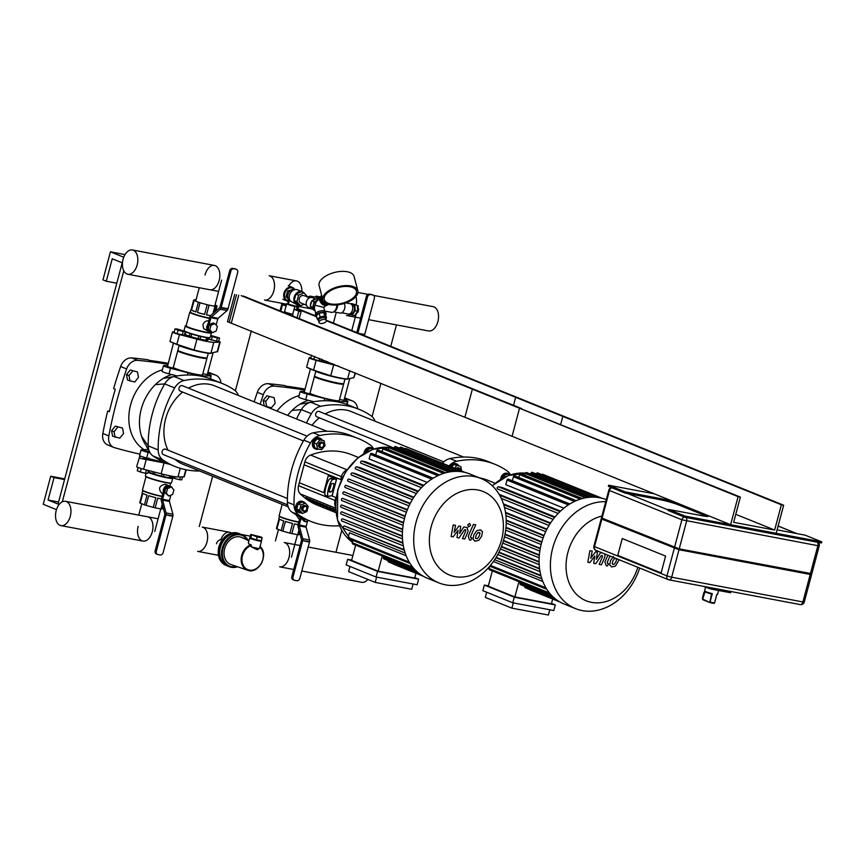 <?xml version="1.0" encoding="UTF-8"?>
<svg xmlns="http://www.w3.org/2000/svg" width="865" height="865" viewBox="0 0 865 865"><rect width="100%" height="100%" fill="white"/><g stroke="black" fill="none" stroke-linecap="round" stroke-linejoin="round"><path stroke-width="1.3" d="M199.274 526.525L212.639 476.269L199.274 526.525M235.377 390.818L251.347 330.83L235.377 390.818M123.771 270.821L62.302 501.819M56.485 509.647L43.25 504.295L50.711 476.237L54.041 477.588L48.062 500.024L58.031 504.057L122.225 262.809L112.255 258.776L106.287 281.222L102.967 279.871L110.428 251.823L125.036 254.58M110.428 251.823L123.749 257.208M106.287 281.222L116.797 283.201M48.062 500.024L58.571 502.003M54.041 477.588L64.551 479.567M50.711 476.237L64.724 478.886M335.955 552.292L341.772 530.44M372.069 416.584L380.935 383.249M390.764 346.314L396.462 324.905M131.74 357.937A11.667 9.201 112 0 0 120.646 366.533L126.625 368.955A11.667 9.201 -68 0 1 137.719 360.359L131.74 357.937A656.816 518.286 -68 0 1 147.947 359.764L149.613 360.435A656.816 518.286 -68 0 1 168.361 363.332M126.625 368.955A384.147 303.118 112 0 0 108.817 435.906L102.838 433.484A384.147 303.118 -68 0 1 107.66 411.026L109.325 411.697A384.147 303.118 -68 0 1 115.294 389.25L113.629 388.58A384.147 303.118 -68 0 1 120.646 366.533M139.968 454.136A656.816 518.286 112 0 1 114.494 447.659A11.667 9.201 -68 0 1 113.78 447.41A11.667 9.201 -68 0 1 108.817 435.906M215.785 375.183L209.806 372.761A11.667 9.201 112 0 0 209.092 372.523L215.071 374.934A11.667 9.201 -68 0 1 215.785 375.183A11.667 9.201 -68 0 1 220.943 382.979M215.071 374.934A656.816 518.286 112 0 0 207.73 372.891M168.102 364.295A656.816 518.286 112 0 0 137.719 360.359M102.838 433.484A11.667 9.201 112 0 0 107.811 444.988L113.78 447.41M207.924 372.188A656.816 518.286 -68 0 1 209.092 372.523M107.66 411.026L109.401 411.351M268.431 383.703A11.667 9.201 112 0 0 257.338 392.299L263.317 394.71A11.667 9.201 -68 0 1 274.41 386.125L268.431 383.703A656.816 518.286 -68 0 1 284.639 385.531L286.293 386.201A656.816 518.286 -68 0 1 305.042 389.099M263.317 394.71A384.147 303.118 112 0 0 260.138 404.258M352.466 400.949L346.487 398.527A11.667 9.201 112 0 0 345.784 398.289L351.763 400.7A11.667 9.201 -68 0 1 352.466 400.949A11.667 9.201 -68 0 1 357.634 408.745M351.763 400.7A656.816 518.286 112 0 0 344.421 398.657M304.794 390.061A656.816 518.286 112 0 0 274.41 386.125M254.159 401.836A384.147 303.118 -68 0 1 257.338 392.299M344.616 397.954A656.816 518.286 -68 0 1 345.784 398.289M162.393 369.863A43.747 34.514 112 0 0 130.15 406.712A43.747 34.514 112 0 0 144.131 449.681M145.158 444.167A43.747 34.514 -68 0 1 141.59 436.414L148.207 445.897A99.151 78.239 -68 0 1 164.696 383.898L174.665 387.92A14.586 11.505 -68 0 1 184.05 380.546A99.151 78.239 112 0 1 222.413 383.573A99.151 78.239 112 0 1 234.404 390.039A14.586 11.505 -68 0 1 238.372 395.446M174.665 387.92A99.151 78.239 112 0 0 158.165 449.919L148.207 445.897A14.586 11.505 112 0 0 149.883 452.503A14.586 11.505 112 0 0 152.954 455.931L162.923 459.964A14.586 11.505 -68 0 1 158.165 449.919M162.923 459.964A99.151 78.239 112 0 0 174.914 466.43A99.151 78.239 112 0 0 199.588 470.993M141.59 436.414A43.747 34.514 -68 0 1 155.365 384.622A43.747 34.514 -68 0 1 163.204 378.47L174.092 376.524A99.151 78.239 -68 0 1 200.312 376.026A99.151 78.239 -68 0 1 212.444 379.54L222.413 383.573M163.204 378.47A43.747 34.514 -68 0 1 171.681 374.556M174.914 466.43L164.956 462.397A99.151 78.239 -68 0 1 152.954 455.931M184.05 380.546L174.092 376.524A14.586 11.505 112 0 0 164.696 383.898L155.365 384.622M299.085 395.629A43.747 34.514 112 0 0 276.984 411.07M296.533 418.974A99.151 78.239 -68 0 1 301.388 409.653L311.357 413.686A14.586 11.505 -68 0 1 320.742 406.312A99.151 78.239 112 0 1 359.094 409.34A99.151 78.239 112 0 1 371.085 415.805A14.586 11.505 -68 0 1 375.053 421.212M311.357 413.686A99.151 78.239 112 0 0 306.502 423.007M287.613 415.362A43.747 34.514 -68 0 1 292.056 410.388A43.747 34.514 -68 0 1 299.896 404.225L310.773 402.279A99.151 78.239 -68 0 1 336.993 401.793A99.151 78.239 -68 0 1 349.136 405.307L359.094 409.34M299.896 404.225A43.747 34.514 -68 0 1 308.373 400.322M320.742 406.312L310.773 402.279A14.586 11.505 112 0 0 301.388 409.653L292.056 410.388M363.949 453.519A5.828 4.606 -68 0 1 370.912 447.67L371.745 448.005A5.828 4.606 -68 0 1 373.302 449.184L370.944 448.232L366.609 450.135L368.717 450.989M366.014 452.341L366.609 450.135M364.911 452.957A5.828 4.606 -68 0 1 371.745 448.005M300.869 512.804A5.828 4.606 -68 0 1 298.933 512.577L298.101 512.242A5.828 4.606 -68 0 1 295.862 505.538A5.828 4.606 -68 0 1 301.788 501.224A5.828 4.606 -68 0 1 302.48 501.43L303.312 501.765A5.828 4.606 -68 0 1 304.869 502.943M305.507 506.457A2.336 1.838 -68 0 1 306.188 510.123A2.336 1.838 -68 0 1 303.031 509.528A2.336 1.838 -68 0 1 305.507 506.457M305.323 505.766A2.919 2.303 112 0 0 302.361 507.917A2.919 2.303 112 0 0 303.485 511.269A2.919 2.303 112 0 0 306.707 509.431A2.919 2.303 112 0 0 305.669 505.863A2.919 2.303 112 0 0 305.323 505.766A2.919 2.303 -68 0 0 305.01 505.593L305.669 505.863M303.161 511.107A2.919 2.303 -68 0 1 302.815 510.999A2.919 2.303 -68 0 1 301.701 507.647A2.919 2.303 -68 0 1 304.664 505.495A2.919 2.303 -68 0 1 305.01 505.593M299.582 510.199L300.955 505.019L305.291 503.116L308.243 506.393L306.87 511.572L302.534 513.486L299.582 510.199L296.792 509.074L298.166 503.895L300.955 505.019M298.166 503.895L302.501 501.981L305.291 503.116M296.792 509.074L299.744 512.35L302.534 513.486M298.933 512.577A5.828 4.606 -68 0 1 296.695 505.874A5.828 4.606 -68 0 1 302.62 501.559A5.828 4.606 -68 0 1 303.312 501.765M287.396 498.467L165.539 449.173A2.919 2.303 112 0 0 165.193 449.076A2.919 2.303 112 0 0 162.231 451.238A2.919 2.303 112 0 0 163.344 454.59L287.634 504.857M323.618 445.572A2.336 1.838 -68 0 1 320.374 447A2.336 1.838 -68 0 1 321.402 443.107A2.336 1.838 -68 0 1 323.618 445.572M323.748 445.518A2.919 2.303 112 0 0 322.558 442.383A2.919 2.303 112 0 0 319.336 444.232A2.919 2.303 112 0 0 320.374 447.8A2.919 2.303 112 0 0 323.748 445.518M320.05 447.627A2.919 2.303 -68 0 1 319.704 447.529A2.919 2.303 -68 0 1 318.666 443.961A2.919 2.303 -68 0 1 321.899 442.123A2.919 2.303 -68 0 1 322.213 442.285M319.888 439.939L324.105 440.728L325.013 445.616L321.715 449.703L317.498 448.913L316.59 444.026L319.888 439.939L317.098 438.804L324.105 440.728M316.59 444.026L313.8 442.902L314.709 447.789L317.498 448.913M313.8 442.902L317.098 438.804M318.634 449.13A5.828 4.606 -68 0 1 315.822 449.097L314.99 448.762A5.828 4.606 -68 0 1 312.914 441.637A5.828 4.606 -68 0 1 319.369 437.95L320.201 438.285A5.828 4.606 -68 0 1 322.061 439.907M315.822 449.097A5.828 4.606 -68 0 1 313.746 441.972A5.828 4.606 -68 0 1 320.201 438.285M307.086 436.133L182.429 385.704A2.919 2.303 112 0 0 179.196 387.542A2.919 2.303 112 0 0 180.244 391.11L303.442 440.945M288.164 506.814L182.807 464.202A42.288 33.367 -68 0 1 174.935 459.272M168.059 450.2A42.288 33.367 -68 0 1 182.645 392.083M188.494 388.158A42.288 33.367 -68 0 1 214.52 385.801L326.948 431.278M500.64 479.286A5.828 4.606 -68 0 1 507.604 473.425L508.436 473.771A5.828 4.606 -68 0 1 509.993 474.95L507.625 473.988L503.289 475.891L505.409 476.756M502.706 478.107L503.289 475.891M501.592 478.723A5.828 4.606 -68 0 1 508.436 473.771M457.444 469.317A2.336 1.838 -68 0 1 460.407 470.506M460.548 470.571A2.919 2.303 112 0 0 459.25 468.149A2.919 2.303 112 0 0 456.634 468.981M455.974 468.722A2.919 2.303 -68 0 1 458.58 467.879A2.919 2.303 -68 0 1 458.904 468.052M451.811 467.035L453.79 464.57L460.786 466.495L461.629 471.003M453.79 464.57L460.786 466.495M454.601 468.16L456.579 465.705M450.124 466.354A5.828 4.606 -68 0 1 456.06 463.716L456.882 464.051A5.828 4.606 -68 0 1 458.742 465.673M450.957 466.689A5.828 4.606 -68 0 1 456.882 464.051M443.777 461.899L319.109 411.47A2.919 2.303 112 0 0 315.887 413.308A2.919 2.303 112 0 0 316.925 416.876L394.137 448.102M311.995 425.234A42.288 33.367 -68 0 1 319.336 417.849M325.186 413.924A42.288 33.367 -68 0 1 351.212 411.567L463.629 457.044M342.616 477.112L341.416 476.626A8.747 6.898 112 0 1 346.887 469.933A8.747 6.898 112 0 0 341.416 476.626L340.626 479.578L304.091 464.797L340.626 479.578L341.416 476.626L304.88 461.845L299.322 482.746L324.872 493.082L299.322 482.746L298.533 485.687A8.747 6.898 112 0 0 300.263 493.883A81.656 64.432 112 0 0 317.325 505.16L336.009 512.718M335.804 500.77L335.069 500.467L335.858 497.526L331.565 495.796L335.858 497.526L335.069 500.467A8.747 6.898 112 0 0 335.598 507.031A8.747 6.898 112 0 1 335.069 500.467L298.533 485.687M298.771 514.913A99.151 78.239 112 0 0 310.762 521.379L304.123 518.697A99.151 78.239 -68 0 1 292.132 512.231L298.771 514.913A14.586 11.505 -68 0 1 294.014 504.879L287.375 502.187A14.586 11.505 112 0 0 292.132 512.231M287.375 502.187A99.151 78.239 -68 0 1 303.875 440.188L310.513 442.88A14.586 11.505 -68 0 1 319.899 435.506L313.26 432.814A14.586 11.505 112 0 0 303.875 440.188M313.26 432.814A99.151 78.239 -68 0 1 351.612 435.841L358.261 438.523A99.151 78.239 112 0 0 319.899 435.506M358.261 438.523A99.151 78.239 112 0 1 370.252 444.988A14.586 11.505 -68 0 1 373.669 449.065M310.513 442.88A99.151 78.239 112 0 0 294.014 504.879M310.762 521.379A99.151 78.239 112 0 0 339.458 525.769M331.198 491.807L329.511 492.066A4.379 0.941 -73.9 0 1 329.414 492.055A4.379 0.941 -73.9 0 1 329.673 487.806A4.379 0.941 -73.9 0 1 331.749 483.654L333.447 483.394A4.379 0.941 -73.9 0 1 333.533 483.394A4.379 0.941 -73.9 0 1 333.285 487.655A4.379 0.941 -73.9 0 1 331.198 491.807L329.122 491.201M329.165 490.314A4.379 0.941 106.1 0 0 331.057 484.346M328.235 475.674L335.609 478.161A5.828 0.562 -165.1 0 1 336.69 478.81A5.828 0.562 -165.1 0 1 336.528 478.886L332.052 495.721L328.386 496.272A8.747 1.881 -73.9 0 1 328.203 496.261A8.747 1.881 -73.9 0 1 328.711 487.752A8.747 1.881 -73.9 0 1 332.863 479.437L330.127 478.648L333.868 478.053L328.235 475.674L323.759 492.509L324.883 492.964M332.052 495.721A5.828 0.562 14.9 0 0 332.214 495.634L336.69 478.81M330.127 478.648A8.747 1.881 106.1 0 0 325.975 486.963A8.747 1.881 106.1 0 0 325.467 495.472L328.203 496.261M336.528 478.886L332.863 479.437M510.35 474.831A14.586 11.505 -68 0 0 506.933 470.755A99.151 78.239 112 0 0 494.942 464.289A99.151 78.239 112 0 0 456.59 461.272L449.941 458.58A14.586 11.505 112 0 0 442.469 463.251M449.941 458.58A99.151 78.239 -68 0 1 488.303 461.607L494.942 464.289M449.108 465.943A14.586 11.505 -68 0 1 456.59 461.272M358.37 457.444L351.698 454.752A81.656 64.432 112 0 0 310.589 455.066A8.747 6.898 112 0 0 304.88 461.845M305.767 497.645L307.432 498.316A81.656 64.432 112 0 0 311.4 501.376L309.735 500.705A81.656 64.432 -68 0 1 305.767 497.645M309.086 498.986L310.751 499.667A81.656 64.432 112 0 0 314.719 502.716L313.065 502.046A81.656 64.432 -68 0 1 309.086 498.986M312.406 500.338L314.071 501.008A81.656 64.432 112 0 0 318.039 504.057L316.385 503.387A81.656 64.432 -68 0 1 312.406 500.338M315.736 501.678L317.39 502.349A81.656 64.432 112 0 0 321.369 505.409L319.704 504.738A81.656 64.432 -68 0 1 315.736 501.678M319.055 503.019L320.71 503.69A81.656 64.432 112 0 0 324.689 506.749L323.023 506.079A81.656 64.432 -68 0 1 319.055 503.019M322.375 504.36L324.04 505.041A81.656 64.432 112 0 0 328.008 508.09L326.343 507.42A81.656 64.432 -68 0 1 322.375 504.36M325.694 505.711L327.359 506.382A81.656 64.432 112 0 0 331.327 509.431L329.673 508.761A81.656 64.432 -68 0 1 325.694 505.711M329.014 507.052L330.679 507.723A81.656 64.432 112 0 0 334.647 510.782L332.993 510.112A81.656 64.432 -68 0 1 329.014 507.052M335.836 511.118A81.656 64.432 -68 0 1 332.344 508.393L333.998 509.063A81.656 64.432 112 0 0 335.782 510.512M495.061 483.211L488.379 480.507A81.656 64.432 112 0 0 479.221 477.772M346.162 564.91L347.654 559.309L377.583 571.408L376.08 577.02L346.162 564.91M376.61 577.117L375.215 582.394L348.606 571.624L349.979 566.456M376.08 577.02L417.135 584.762L418.628 579.15L414.811 577.604M355.645 545.155L351.59 560.401L378.2 571.17L414.692 578.047L415.968 573.268M375.215 582.394L411.708 589.27L413.113 583.994M382.254 555.914L378.2 571.17M393.121 563.818A1.168 0.919 112 0 0 393.521 564.196L423.255 576.22M388.136 560.596L388.104 560.725A1.168 0.919 112 0 0 388.569 561.98L422.131 575.549M383.682 556.498L383.39 557.622A1.168 0.919 112 0 0 383.855 558.876L418.303 572.803M377.583 571.408L418.628 579.15M351.677 560.066L347.654 559.309M409.242 562.099L348.217 537.414L349.438 532.797L406.139 555.73M343.74 528.212L405.166 553.059L343.881 528.255A1.168 0.919 -68 0 1 344.475 526.007L404.171 549.686M403.328 545.869L342.075 521.098A1.168 0.919 -68 0 1 342.67 518.849L402.841 542.733M341.134 514.08L402.485 538.895L341.275 514.124A1.168 0.919 -68 0 1 341.87 511.875L402.376 535.9M341.156 507.258L402.441 532.051L341.297 507.301A1.168 0.919 -68 0 1 341.891 505.052L402.647 529.175M341.891 500.575L403.112 525.336L342.032 500.619A1.168 0.919 -68 0 1 342.627 498.37L403.587 522.557M405.036 516.491L344.032 491.817L405.166 516.048M407.21 510.101L346.087 485.373L407.393 509.647M410.032 503.83L348.811 479.069L410.269 503.365M413.557 497.699L352.25 472.896L355.104 473.436L413.881 497.202M417.892 491.709L356.499 466.873L359.721 467.478L418.325 491.19M423.223 485.903L361.765 461.045L365.506 461.748L423.818 485.341M427.169 482.421L369.096 458.937L370.317 454.32A1.168 0.919 -68 0 1 371.669 453.411L433.084 478.248M433.203 478.183L375.702 454.925L376.751 450.968A1.168 0.919 -68 0 1 378.102 450.06L439.539 474.907M399.652 448.211L399.684 448.102A1.168 0.919 112 0 1 401.025 447.183L461.78 471.76M382.103 451.681L382.86 448.849A1.168 0.919 -68 0 1 384.211 447.94L445.637 472.787M388.212 449.562L388.699 447.735A1.168 0.919 -68 0 1 390.039 446.827L451.411 471.652M394.051 448.448L394.299 447.508A1.168 0.919 -68 0 1 395.64 446.6L456.85 471.349M465.219 472.463L406.193 448.578A1.168 0.919 112 0 0 405.198 448.87M352.963 540.387L352.336 542.744A1.168 0.919 112 0 0 352.801 543.999L414.13 568.802M348.217 537.414A1.168 0.919 112 0 0 348.682 538.668L410.107 563.504M438.858 582.88L427.526 578.296A56.29 44.418 -68 0 1 404.669 517.832A56.29 44.418 -68 0 1 469.738 473.944L481.07 478.518A56.29 44.418 -68 0 1 501.138 547.35A56.29 44.418 -68 0 1 438.858 582.88A56.29 44.418 -68 0 1 416 522.417A56.29 44.418 -68 0 1 481.07 478.518M344.032 491.817A1.168 0.919 112 0 0 343.427 494.056L404.431 518.73L343.297 494.012M361.765 461.045A1.168 0.919 112 0 0 361.159 463.283L421.45 487.676M356.499 466.873A1.168 0.919 112 0 0 355.904 469.122L416.422 493.591M352.25 472.896A1.168 0.919 112 0 0 351.644 475.134L412.324 499.678L351.514 475.101M348.811 479.069A1.168 0.919 112 0 0 348.206 481.308L409.015 505.906M346.087 485.373A1.168 0.919 112 0 0 345.481 487.622L406.399 512.264M431.203 526.666A45.023 35.53 -68 0 1 493.937 499.094A45.023 35.53 -68 0 1 473.977 574.122A45.023 35.53 -68 0 1 431.203 526.666M482.843 590.676L484.335 585.064L514.264 597.174L512.772 602.786L482.843 590.676M513.302 602.883L511.896 608.149L485.297 597.391L486.671 592.222M512.772 602.786L553.827 610.517L555.319 604.916L551.502 603.37M492.336 570.911L488.282 586.167L514.88 596.937L551.383 603.813L552.649 599.034M511.896 608.149L548.388 615.026L549.794 609.76M518.946 581.68L514.88 596.937M529.812 589.573A1.168 0.919 112 0 0 530.213 589.962L559.936 601.986M524.817 586.362L524.785 586.481A1.168 0.919 112 0 0 525.26 587.735L558.812 601.316M520.373 582.253L520.07 583.378A1.168 0.919 112 0 0 520.546 584.632L554.995 598.569M514.264 597.174L555.319 604.916M488.368 585.832L484.335 585.064M493.428 561.515L542.831 581.496M496.142 557.363L540.863 575.452M499.008 552.108L539.533 568.5M501.495 546.464L539.057 561.655M503.527 540.452L539.327 554.941M505.052 534.073L540.268 548.324M505.993 527.304L541.858 541.814M506.209 520.103L544.074 535.413M505.506 512.361L546.961 529.131M503.484 503.927L550.562 522.968M499.137 494.348L555.006 516.946M559.915 511.669L498.445 486.8L502.197 487.514L560.509 511.096M563.861 508.188L505.776 484.692L507.009 480.086A1.168 0.919 -68 0 1 508.361 479.167L569.776 504.014M569.884 503.949L512.383 480.691L513.442 476.734A1.168 0.919 -68 0 1 514.794 475.826L576.231 500.673M536.332 473.977L536.365 473.858A1.168 0.919 112 0 1 537.716 472.95L598.472 497.526M518.795 477.437L519.541 474.615A1.168 0.919 -68 0 1 520.892 473.706L582.318 498.554M524.893 475.318L525.379 473.501A1.168 0.919 -68 0 1 526.731 472.593L588.103 497.407M530.732 474.204L530.98 473.263A1.168 0.919 -68 0 1 532.332 472.355L593.541 497.115M601.91 498.218L542.885 474.344A1.168 0.919 112 0 0 541.879 474.636M489.558 566.488L489.017 568.51A1.168 0.919 112 0 0 489.493 569.765L550.81 594.569M639.657 568.046A56.29 44.418 -68 0 1 575.549 608.646L564.218 604.062A56.29 44.418 -68 0 1 541.36 543.598A56.29 44.418 -68 0 1 606.279 499.646M498.445 486.8A1.168 0.919 112 0 0 497.851 489.049L558.141 513.442L497.71 489.006M637.786 567.289A45.023 35.53 -68 0 1 590.892 602.235A45.023 35.53 -68 0 1 567.883 552.432A45.023 35.53 -68 0 1 601.91 516.081M575.549 608.646A56.29 44.418 -68 0 1 552.681 548.172A56.29 44.418 -68 0 1 605.727 501.722M220.802 539.728A12.37 7.504 100.7 0 1 229.56 532.235L202.226 527.088A12.37 7.504 100.7 0 1 203.091 527.336A12.37 7.504 100.7 0 1 207.157 541.36A12.37 7.504 100.7 0 1 197.642 551.383L218.413 555.298M66.41 501.581A12.37 7.504 100.7 0 1 70.465 515.594A12.37 7.504 100.7 0 1 60.95 525.617A12.37 7.504 100.7 0 1 55.868 512.08A12.37 7.504 100.7 0 1 65.535 501.322A12.37 7.504 100.7 0 1 66.41 501.581M285.104 542.798A12.37 7.504 100.7 0 1 289.17 556.811A12.37 7.504 100.7 0 1 279.654 566.845L293.732 569.494M148.423 517.032A12.37 7.504 100.7 0 1 152.478 531.056A12.37 7.504 100.7 0 1 142.963 541.079A12.37 7.504 100.7 0 1 138.13 526.407M367.83 579.399A12.37 7.504 100.7 0 1 361.667 582.307L301.788 571.019M229.56 532.235A12.37 7.504 100.7 0 1 230.436 532.494A12.37 7.504 100.7 0 1 231.452 533.056M150.132 452.936L148.12 452.406A6.996 0.67 -165.1 0 1 141.114 449.854L139.622 455.455A6.996 0.67 14.9 0 0 146.628 458.018L164.134 462.57A19.246 1.849 14.9 0 0 167.388 463.381M149.829 452.417L144.779 450.827L149.483 451.8M141.114 449.854A6.996 0.67 -165.1 0 1 141.514 449.735L147.461 449.605M168.88 463.986A18.662 1.795 -165.1 0 1 154.835 460.148M143.352 457.315L143.558 457.996C147.677 458.904 149.429 458.915 148.812 458.028M169.572 464.267A19.246 1.849 -165.1 0 1 164.036 462.916L146.228 459.499C140.66 458.764 138.465 457.866 139.622 456.828L141.092 456.298M186.18 469.782L184.332 476.723A6.996 0.67 -165.1 0 1 183.931 476.831L177.985 476.961A19.246 1.849 -165.1 0 1 161.149 473.793L143.633 469.241A6.996 0.67 -165.1 0 1 136.638 466.678L139.622 456.828M173.908 489.839L172.697 494.369L168.902 496.045L166.318 493.169L167.529 488.639L171.324 486.973L173.908 489.839M166.318 493.169L164.664 492.499L168.902 496.045M164.664 492.499L165.864 487.968L167.529 488.639M165.864 487.968L169.659 486.303L171.324 486.973M167.15 485.633A4.963 3.914 -68 0 1 169.151 485.762A4.963 3.914 -68 0 1 169.81 486.141L170.578 483.221M163.28 491.969A4.963 3.914 -68 0 1 164.599 487.319M148.856 470.592L148.499 471.933A12.251 1.179 -165.1 0 1 148.077 471.652M170.805 476.01L170.319 477.837A12.251 1.179 -165.1 0 1 169.302 477.74L169.81 475.815M154.965 472.182L154.424 474.193A12.251 1.179 -165.1 0 1 152.748 473.652L153.256 471.739M164.026 474.517L163.463 476.647A12.251 1.179 -165.1 0 1 161.56 476.193L162.133 474.042M170.319 477.837L171.432 477.404L171.757 476.193M161.431 498.9A12.251 1.179 -165.1 0 1 160.998 498.813A12.251 1.179 -165.1 0 1 157.744 498.132L155.159 507.842L160.998 508.934A12.251 1.179 14.9 0 0 162.014 509.031L163.28 508.069M162.242 504.263L160.998 508.934M162.771 506.209L162.014 509.031M142.768 490.628L142.184 492.845A12.251 1.179 -165.1 0 0 142.325 493.104L139.741 502.803A12.251 1.179 14.9 0 0 140.195 503.127L144.455 504.846A12.251 1.179 14.9 0 0 146.12 505.387L153.256 507.387A12.251 1.179 14.9 0 0 155.159 507.842M140.195 503.127L142.779 493.418A12.251 1.179 -165.1 0 0 147.028 495.137L144.455 504.846M146.12 505.387L148.704 495.688A12.251 1.179 -165.1 0 0 155.841 497.678L153.256 507.387M169.302 477.74L163.463 476.647M161.56 476.193L154.424 474.193M152.748 473.652L148.499 471.933M162.771 493.883L162.025 493.58C157.96 488.887 159.009 485.773 165.172 484.227L169.151 485.762M171.519 477.091A13.245 1.276 -165.1 0 1 172.503 477.772A13.245 1.276 -165.1 0 1 167.28 477.556A13.245 1.276 -165.1 0 1 148.001 471.944M172.503 477.772L172.708 478.129A13.537 1.298 -165.1 0 1 172.74 478.269A13.537 1.298 -165.1 0 1 167.367 477.902A13.537 1.298 -165.1 0 1 147.915 472.279M172.74 478.269L171.529 482.811A13.537 1.298 -165.1 0 1 171.432 482.919A13.537 1.298 -165.1 0 1 166.156 482.454A13.537 1.298 -165.1 0 1 152.943 479.102A13.537 1.298 -165.1 0 1 145.406 475.988A13.537 1.298 -165.1 0 1 145.374 475.847L146.044 473.328M171.432 482.919L171.086 483.124A13.245 1.276 -165.1 0 1 165.918 482.659A13.245 1.276 -165.1 0 1 152.986 479.383A13.245 1.276 -165.1 0 1 145.612 476.345L145.406 475.988M162.133 496.261A12.716 1.222 -165.1 0 1 161.982 496.229A12.716 1.222 -165.1 0 1 149.559 493.082A12.716 1.222 -165.1 0 1 142.476 490.163A12.716 1.222 -165.1 0 1 142.444 490.033L146.001 476.691M162.069 496.51A12.424 1.189 -165.1 0 1 161.733 496.445A12.424 1.189 -165.1 0 1 149.602 493.374A12.424 1.189 -165.1 0 1 142.682 490.509L142.476 490.163M164.318 488.033L165.485 488.509L162.62 499.267A1.168 0.703 -79.3 0 0 162.609 500.154L166.08 512.945A2.336 1.416 100.7 0 1 166.058 514.707L172.795 516.351L164.793 514.589A1.168 0.703 -79.3 0 0 164.815 513.702L161.333 500.921A2.336 1.416 100.7 0 1 161.366 499.159L164.318 488.033A2.919 2.303 -68 0 1 167.345 485.665L169.626 486.087A2.919 2.303 -68 0 1 169.972 486.195A2.919 2.303 -68 0 1 170.286 486.357M156.316 551.297L155.159 550.821L164.793 514.589L165.961 515.053L156.316 551.297A2.919 2.303 -68 0 0 157.506 554.422A2.919 2.303 -68 0 0 157.852 554.53L160.133 554.962A2.919 2.303 -68 0 0 163.15 552.584L172.892 515.994A2.336 1.416 -79.3 0 0 172.913 514.232L169.443 501.44A1.168 0.703 100.7 0 1 169.454 500.565L170.892 495.169M169.886 486.389L170.783 486.562A2.919 2.303 -68 0 1 171.129 486.66A2.919 2.303 -68 0 1 172.33 488.087M165.485 488.509A2.919 2.303 -68 0 1 168.513 486.13L169.583 486.335M155.159 550.821A2.919 2.303 112 0 0 156.338 553.957A2.919 2.303 112 0 0 156.684 554.054M138.119 467.532L137.265 470.765L140.335 472.009L141.244 468.571M140.335 472.009L145.515 473.317L146.401 469.954M145.515 473.317L147.623 473.382L148.391 470.474M149.742 452.265L145.579 451.26M182.58 476.864L181.791 479.815L179.682 479.751L180.439 476.907M179.682 479.751L174.503 478.442L174.968 476.712M174.503 478.442L172.276 477.545M308.578 520.492L305.594 521.8L303.183 518.297M303.01 518.935L301.344 518.265L303.939 521.13L305.594 521.8M301.344 518.265L301.528 517.573M299.96 517.724A4.963 3.914 -68 0 1 299.906 516.805M298.122 524.666A12.251 1.179 -165.1 0 1 297.679 524.579A12.251 1.179 -165.1 0 1 294.435 523.898L291.851 533.597L297.69 534.7A12.251 1.179 14.9 0 0 298.706 534.797L299.971 533.824M298.933 530.018L297.69 534.7M299.463 531.964L298.706 534.797M279.46 516.394L278.865 518.611A12.251 1.179 -165.1 0 0 279.006 518.859L276.422 528.569A12.251 1.179 14.9 0 0 276.887 528.883L281.136 530.613A12.251 1.179 14.9 0 0 282.812 531.153L289.948 533.143A12.251 1.179 14.9 0 0 291.851 533.597M276.887 528.883L279.471 519.184A12.251 1.179 -165.1 0 0 283.72 520.903L281.136 530.613M282.812 531.153L285.396 521.444A12.251 1.179 -165.1 0 0 292.532 523.444L289.948 533.143M299.452 519.649L295.992 514.697M298.825 522.028A12.716 1.222 -165.1 0 1 298.663 521.995A12.716 1.222 -165.1 0 1 286.25 518.849A12.716 1.222 -165.1 0 1 279.168 515.929A12.716 1.222 -165.1 0 1 279.136 515.8L282.174 504.392M298.76 522.265A12.424 1.189 -165.1 0 1 298.425 522.211A12.424 1.189 -165.1 0 1 286.293 519.13A12.424 1.189 -165.1 0 1 279.373 516.275L279.168 515.929M301.323 517.475L299.312 525.033A1.168 0.703 -79.3 0 0 299.29 525.92L302.772 538.7A2.336 1.416 100.7 0 1 302.739 540.474L309.486 542.106L301.485 540.355A1.168 0.703 -79.3 0 0 301.496 539.468L298.025 526.688A2.336 1.416 100.7 0 1 298.047 524.914L300.177 516.935M293.008 577.052L291.84 576.587L301.485 540.355L302.653 540.82L293.008 577.052A2.919 2.303 -68 0 0 294.186 580.188A2.919 2.303 -68 0 0 294.543 580.296L296.814 580.718A2.919 2.303 -68 0 0 299.841 578.35L309.573 541.76A2.336 1.416 -79.3 0 0 309.605 539.987L306.124 527.207A1.168 0.703 100.7 0 1 306.145 526.32L307.572 520.935M291.84 576.587A2.919 2.303 112 0 0 293.03 579.723A2.919 2.303 112 0 0 293.376 579.82M173.26 367.593A15.743 1.514 14.9 0 0 175.054 368.393A15.743 1.514 14.9 0 0 191.889 373.399A15.743 1.514 14.9 0 0 202.572 374.761L206.973 358.207A15.743 1.514 14.9 0 0 206.94 358.056L206.843 357.872M177.66 351.039A15.743 1.514 14.9 0 0 179.455 351.839A15.743 1.514 14.9 0 0 196.29 356.845A15.743 1.514 14.9 0 0 206.973 358.207M177.758 350.693A15.462 1.481 14.9 0 0 179.758 351.601A15.462 1.481 14.9 0 0 195.587 356.358A15.462 1.481 14.9 0 0 206.659 357.98L207.016 357.775A15.743 1.514 14.9 0 0 207.124 357.645L208.292 353.255M177.812 350.476A15.743 1.514 14.9 0 0 179.606 351.276A15.743 1.514 14.9 0 0 195.728 356.121A15.743 1.514 14.9 0 0 207.016 357.775M178.947 345.351L190.668 349.092A18.662 1.795 14.9 0 0 195.22 350.303A18.662 1.795 14.9 0 0 198.831 351.179M211.298 353.169A18.662 1.795 -165.1 0 1 198.42 351.395A18.662 1.795 -165.1 0 1 179.098 345.665M178.828 345.232L173.433 343.124L167.421 366.868M179.466 334.593L176.871 344.324L169.951 341.47L172.459 332.03A6.996 0.67 14.9 0 0 179.466 334.593L196.971 339.134A19.246 1.849 14.9 0 0 213.817 342.313L219.764 342.183A6.996 0.67 14.9 0 0 220.164 342.075A6.996 0.67 14.9 0 0 218.672 341.221M176.871 344.324L194.084 350.011A19.246 1.849 14.9 0 0 200.842 351.633A19.246 1.849 14.9 0 0 210.919 353.18L217.645 351.514L220.164 342.075M174.211 331.89L172.859 331.911A6.996 0.67 14.9 0 0 172.459 332.03M209.795 329.792L210.995 325.262L214.79 323.596L217.375 326.462L216.174 330.992L212.379 332.668L209.795 329.792L208.13 329.122L209.341 324.591L210.995 325.262M209.341 324.591L213.136 322.926L214.79 323.596M208.13 329.122L210.714 331.987L212.379 332.668M210.011 331.814A4.963 3.914 -68 0 1 208.898 331.587A4.963 3.914 -68 0 1 208.27 331.23M206.778 328.776A4.963 3.914 -68 0 1 206.886 326.256A4.963 3.914 -68 0 1 207.946 324.094M200.756 336.474L200.042 339.188A12.251 1.179 -165.1 0 1 198.128 338.734L198.853 336.02M207.589 337.772L206.897 340.388L208.011 339.945L208.573 337.847M206.897 340.388A12.251 1.179 -165.1 0 1 205.87 340.291L206.584 337.631M191.716 334.031L191.003 336.734A12.251 1.179 -165.1 0 1 189.327 336.193L190.041 333.501M185.759 331.89L185.078 334.474A12.251 1.179 -165.1 0 1 184.656 334.193M200.042 339.188L205.87 340.291M191.003 336.734L198.128 338.734M185.078 334.474L189.327 336.193M213.017 313.444L214.92 306.286L209.081 305.183A12.251 1.179 -165.1 0 1 207.178 304.729L200.042 302.739A12.251 1.179 -165.1 0 1 198.377 302.188L194.117 300.469A12.251 1.179 -165.1 0 1 193.663 300.155L194.776 299.712A12.251 1.179 -165.1 0 1 195.793 299.809L196.041 299.863M210.498 315.649L206.497 314.892L209.081 305.183M197.458 312.449A12.251 1.179 14.9 0 0 204.594 314.438L197.458 312.449L200.042 302.739M204.594 314.438L207.178 304.729M191.533 310.178A12.251 1.179 14.9 0 0 195.793 311.897L191.533 310.178L194.117 300.469M195.793 311.897L198.377 302.188M191.187 309.454A12.251 1.179 14.9 0 0 190.938 309.605A12.251 1.179 14.9 0 0 191.079 309.865L193.663 300.155M215.017 304.988L216.596 305.626A12.251 1.179 -165.1 0 1 217.061 305.95L215.936 306.383A12.251 1.179 -165.1 0 1 214.92 306.286M214.379 312.254L215.936 306.383M215.677 311.13L217.061 305.95M206.497 314.892A12.251 1.179 14.9 0 0 209.752 315.574A12.251 1.179 14.9 0 0 210.444 315.703M208.898 331.587L203.643 328.646L202.929 324.656C204.118 321.877 206.032 320.612 208.638 320.85L208.8 320.883M185.326 331.684A13.245 1.276 14.9 0 0 204.594 337.296A13.245 1.276 14.9 0 0 209.763 337.75L210.119 337.545A13.537 1.298 14.9 0 0 210.206 337.447L211.417 332.895A13.537 1.298 14.9 0 0 211.395 332.766L211.179 332.409A13.245 1.276 14.9 0 0 210.801 332.063L210.703 332.409A12.716 1.222 14.9 0 1 205.654 332.063A12.716 1.222 14.9 0 1 192.7 328.754A12.716 1.222 14.9 0 1 186.126 325.867L189.77 312.179A12.716 1.222 14.9 0 0 196.344 315.065A12.716 1.222 14.9 0 0 209.298 318.374A12.716 1.222 14.9 0 0 209.46 318.407M186.224 325.532A13.245 1.276 14.9 0 0 185.715 325.629L185.359 325.835A13.537 1.298 14.9 0 0 185.261 325.943L184.05 330.484A13.537 1.298 14.9 0 0 184.083 330.625L184.288 330.971A13.245 1.276 14.9 0 0 184.526 331.209M184.083 330.625A13.537 1.298 14.9 0 0 191.619 333.728A13.537 1.298 14.9 0 0 204.843 337.08A13.537 1.298 14.9 0 0 210.119 337.545M185.261 325.943A13.537 1.298 14.9 0 0 192.268 329.014A13.537 1.298 14.9 0 0 206.043 332.538A13.537 1.298 14.9 0 0 211.417 332.895M185.715 325.629A13.245 1.276 14.9 0 0 191.933 328.559A13.245 1.276 14.9 0 0 205.957 332.192A13.245 1.276 14.9 0 0 211.179 332.409M190.343 311.822A12.424 1.189 14.9 0 0 190.213 311.876L189.857 312.081A12.716 1.222 14.9 0 0 189.77 312.179M190.213 311.876A12.424 1.189 14.9 0 0 196.041 314.633A12.424 1.189 14.9 0 0 209.211 318.028A12.424 1.189 14.9 0 0 209.535 318.093M190.938 309.605L190.3 312.016A12.251 1.179 14.9 0 0 196.636 314.795A12.251 1.179 14.9 0 0 209.114 317.996A12.251 1.179 14.9 0 0 209.546 318.071M221.202 307.453L228.036 308.74L221.105 307.81A2.336 1.416 100.7 0 1 220.283 309.248L211.341 317.012A1.168 0.703 -79.3 0 0 210.919 317.725L208.054 328.495L206.897 328.03L209.86 316.904A2.336 1.416 100.7 0 1 210.682 315.466L219.624 307.702A1.168 0.703 -79.3 0 0 220.034 306.978L221.202 307.453L220.034 306.978L229.679 270.745L230.847 271.221L221.202 307.453M216.142 325.089L217.753 319.023A1.168 0.703 100.7 0 1 218.175 318.298L227.117 310.535A2.336 1.416 -79.3 0 0 227.938 309.097L237.68 272.507A2.919 2.303 -68 0 0 236.491 269.372L235.334 268.907A2.919 2.303 112 0 0 234.977 268.799L232.707 268.366A2.919 2.303 112 0 0 229.679 270.745M208.433 331.263A2.919 2.303 -68 0 1 208.087 331.154A2.919 2.303 -68 0 1 206.897 328.03M210.66 331.933L209.59 331.728A2.919 2.303 -68 0 1 209.244 331.63A2.919 2.303 -68 0 1 208.054 328.495M234.977 268.799L236.145 269.274A2.919 2.303 -68 0 1 236.491 269.372M236.145 269.274L232.707 268.366M230.847 271.221A2.919 2.303 -68 0 1 233.864 268.842M177.12 333.76L184.407 335.133L185.359 331.544L177.109 328.992L175 328.927L174.049 332.517L177.12 333.76L178.071 330.171L183.25 331.479L182.299 335.069M183.25 331.479L185.359 331.544M175 328.927L178.071 330.171M210.746 335.425L219.537 337.988L218.575 341.578L208.27 338.983M219.537 337.988L217.418 337.923L216.466 341.513M217.418 337.923L212.239 336.615L211.287 340.204M212.239 336.615L210.606 335.955M309.951 393.359A15.743 1.514 14.9 0 0 311.735 394.159A15.743 1.514 14.9 0 0 328.57 399.165A15.743 1.514 14.9 0 0 339.264 400.527L343.664 383.974A15.743 1.514 14.9 0 0 343.632 383.811L343.524 383.638M314.352 376.805A15.743 1.514 14.9 0 0 316.147 377.605A15.743 1.514 14.9 0 0 332.982 382.611A15.743 1.514 14.9 0 0 343.664 383.974M314.449 376.448A15.462 1.481 14.9 0 0 316.449 377.367A15.462 1.481 14.9 0 0 332.268 382.125A15.462 1.481 14.9 0 0 343.351 383.736L343.708 383.541A15.743 1.514 14.9 0 0 343.816 383.411L344.984 379.011M314.503 376.243A15.743 1.514 14.9 0 0 316.298 377.043A15.743 1.514 14.9 0 0 332.42 381.887A15.743 1.514 14.9 0 0 343.708 383.541M315.628 371.117L327.359 374.859A18.662 1.795 14.9 0 0 331.911 376.07A18.662 1.795 14.9 0 0 335.523 376.945M347.989 378.935A18.662 1.795 -165.1 0 1 335.112 377.162A18.662 1.795 -165.1 0 1 315.779 371.431M315.509 370.999L310.394 369.009M316.157 360.348L313.562 370.09L306.632 367.236L309.151 357.796A6.996 0.67 14.9 0 0 316.157 360.348L333.663 364.9A19.246 1.849 14.9 0 0 338.561 366.1M313.562 370.09L330.765 375.767A19.246 1.849 14.9 0 0 337.523 377.4A19.246 1.849 14.9 0 0 347.611 378.946L353.861 377.681L355.483 372.956M310.903 357.656L309.551 357.678A6.996 0.67 14.9 0 0 309.151 357.796M327.878 361.786L327.684 362.5A12.251 1.179 -165.1 0 1 326.019 361.959L326.235 361.116M321.985 359.397L321.758 360.24A12.251 1.179 -165.1 0 1 321.348 359.959M327.684 362.5L334.052 364.284M321.758 360.24L326.019 361.959M358.845 333.393L364.727 334.506L358.845 333.393M364.327 335.62A2.336 1.416 -79.3 0 0 364.63 334.863L374.361 298.274A2.919 2.303 -68 0 0 373.183 295.138L372.015 294.662A2.919 2.303 112 0 0 371.669 294.565L369.387 294.132A2.919 2.303 112 0 0 366.371 296.511L367.528 296.976L357.937 333.025M356.78 332.56L366.371 296.511M371.669 294.565L372.837 295.03A2.919 2.303 -68 0 1 373.183 295.138M372.837 295.03L369.387 294.132M367.528 296.976A2.919 2.303 -68 0 1 370.555 294.608M311.562 355.18L310.73 358.283L318.98 360.835L321.088 360.9L321.542 359.224M319.618 358.445L318.98 360.835M314.633 356.423L313.8 359.526M286.542 304.188L264.517 300.036A12.37 7.504 -79.3 0 0 274.183 289.278A12.37 7.504 -79.3 0 0 269.101 275.73L296.436 280.887A12.37 7.504 -79.3 0 0 288.791 285.958M126.96 274.01A12.37 7.504 -79.3 0 0 127.836 274.27A12.37 7.504 -79.3 0 0 137.492 263.511A12.37 7.504 -79.3 0 0 132.41 249.974A12.37 7.504 -79.3 0 0 122.906 259.997A12.37 7.504 -79.3 0 0 126.96 274.01M360.608 318.147L346.53 315.498A12.37 7.504 -79.3 0 0 350.649 314.482M356.164 304.902A12.37 7.504 -79.3 0 0 355.926 296.544M209.849 289.732A12.37 7.504 -79.3 0 0 219.505 278.973A12.37 7.504 -79.3 0 0 214.423 265.425A12.37 7.504 -79.3 0 0 205.016 275.059M368.674 319.672L428.543 330.949A12.37 7.504 -79.3 0 0 438.209 320.191A12.37 7.504 -79.3 0 0 433.127 306.653L373.691 295.441M301.853 291.559A12.37 7.504 -79.3 0 0 296.436 280.887M287.504 301.128A12.37 7.504 -79.3 0 0 288.65 303.096M167.778 365.495L163.907 365.581A6.996 0.67 14.9 0 0 163.507 365.69A6.996 0.67 14.9 0 0 170.513 368.252L188.019 372.804A19.246 1.849 14.9 0 0 204.854 375.972L210.801 375.843A6.996 0.67 14.9 0 0 211.201 375.734A6.996 0.67 14.9 0 0 207.416 374.091M167.486 366.619L173.119 368.122M202.832 373.777L207.286 374.556M177.076 375.951L169.021 373.864A6.996 0.67 -165.1 0 1 162.014 371.301L163.507 365.69M304.469 391.261L300.588 391.348A6.996 0.67 14.9 0 0 300.187 391.456A6.996 0.67 14.9 0 0 307.194 394.018L324.699 398.56A19.246 1.849 14.9 0 0 341.545 401.738L347.492 401.609A6.996 0.67 14.9 0 0 347.892 401.501A6.996 0.67 14.9 0 0 344.108 399.857M304.166 392.386L309.811 393.878M339.523 399.543L343.978 400.322M313.757 401.717L305.702 399.63A6.996 0.67 -165.1 0 1 298.695 397.067L300.187 391.456M617.772 555.384L622.249 538.549L665.596 556.087L661.12 572.922L617.772 555.384L622.249 538.549L665.596 556.087L661.12 572.922L617.772 555.384M601.672 518.092L602.083 519.162L678.82 549.664L810.04 574.392L811.316 574.479L811.5 573.765M611.49 487.59A3.503 3.503 0 0 0 608.819 490.12L601.424 517.886L679.209 548.886L811.824 573.711L819.209 545.945A3.503 3.503 0 0 0 818.074 542.366M811.348 574.349L678.993 549.729L601.521 518.676M703.44 586.34L710.825 589.033L729.963 592.633L730.655 592.687L730.968 591.53M705.559 592.071L710.781 593.79M711.019 594.417L710.706 593.768A6.12 0.584 14.9 0 1 705.235 591.552M709.657 602.473L702.683 599.121L709.808 602.527L711.462 594.428L712.284 593.628L711.138 593.833M704.64 591.768L702.683 599.121L704.975 591.746M714.555 602.84L713.895 603.294A6.12 0.584 14.9 0 1 709.819 602.527M706.997 516.448A14.586 1.406 14.9 0 0 705.418 515.745L678.841 504.998A14.586 1.406 14.9 0 0 659.152 499.494L624.973 493.05L625.276 491.925L659.444 498.37A14.586 1.406 -165.1 0 1 679.144 503.873L705.71 514.621A14.586 1.406 -165.1 0 1 708.413 516.221A14.586 1.406 -165.1 0 1 702.629 515.832L668.45 509.399L668.158 510.512L684.766 517.238L821.447 542.993L821.75 541.879L805.142 535.154L777.094 529.867M625.276 491.925L608.668 485.211L608.365 486.335L624.973 493.05M684.766 517.238L685.058 516.113L668.45 509.399M608.668 485.211L654.232 493.796M821.75 541.879L685.058 516.113M774.651 530.05L781.376 504.803L783.647 505.236L776.186 533.283L730.622 524.698L464.905 417.211L472.366 389.164L740.364 497.072L733.65 522.319L774.651 530.05L735.78 514.329M783.647 505.236L517.93 397.749L515.659 397.316L513.529 405.317M781.376 504.803L515.659 397.316M730.622 524.698L738.094 496.651L472.366 389.164M738.094 496.651L740.364 497.072M119.824 438.123L123.544 433.516L122.516 428.024L115.294 426.121L111.574 430.727L112.601 436.22L119.824 438.123M122.516 428.024L115.294 426.121M117.781 427.137L114.072 431.732L111.574 430.727M114.072 431.732L115.088 437.236M134.756 382.016L138.465 377.41L137.449 371.918L130.215 370.015L126.506 374.621L127.533 380.113L134.756 382.016M137.449 371.918L130.215 370.015M132.713 371.031L128.993 375.626L126.506 374.621M128.993 375.626L130.02 381.13M271.448 407.783L275.156 403.177L274.129 397.684L266.907 395.781L263.198 400.387L264.214 405.88L271.448 407.783M274.129 397.684L266.907 395.781M269.393 396.786L265.685 401.392L263.198 400.387M265.685 401.392L266.712 406.885M243.433 296.057L521.811 408.669L519.541 408.237L512.069 436.295L227.463 321.661L234.718 294.414M326.246 320.212L565.094 416.833L562.823 416.4L560.693 424.391M297.993 308.783L315.79 315.985M241.151 295.635L519.541 408.237M284.434 303.788L286.434 304.599M297.874 309.227L315.963 316.536M326.354 320.742L562.823 416.4M231.409 322.764L238.74 295.181M280.022 310.859L282.033 303.334M229.128 322.331L236.469 294.749M262.149 537.911L261.403 540.722L256.408 539.782L250.753 538.03L250.093 537.23L250.839 534.419L261.49 537.111L262.149 537.911L257.154 536.97L250.839 534.419M256.408 539.782L257.154 536.97M250.753 538.03L251.499 535.23M259.532 548.453L257.283 549.74L251.11 546.712A6.12 0.584 14.9 0 0 257.143 548.237A6.12 0.584 14.9 0 0 259.532 548.453A6.12 0.584 14.9 0 0 259.576 548.399L261.522 541.112A6.12 0.584 14.9 0 0 260.776 540.603M251.11 546.712L251.055 544.755L249.044 544.128L248.352 542.95L249.682 537.965A6.12 0.584 14.9 0 0 252.85 539.349A6.12 0.584 14.9 0 0 259.089 540.949A6.12 0.584 14.9 0 0 261.522 541.112M250.601 537.889A6.12 0.584 14.9 0 0 249.682 537.965M250.612 537.868L258.592 540.744L260.754 540.603M260.062 546.583A13.581 10.715 -68 0 1 261.544 563.018A13.581 10.715 -68 0 1 247.671 570.23L231.042 564.575A14.586 11.505 -68 0 1 224.641 548.734A14.586 11.505 -68 0 1 241.962 537.576L248.915 540.852M237.507 566.78A17.203 13.581 -68 0 1 229.247 566.694L227.419 565.959A17.203 13.581 -68 0 1 220.424 547.48A17.203 13.581 -68 0 1 240.319 534.062L242.146 534.797A17.203 13.581 -68 0 1 248.147 540.484M227.246 565.894A17.203 13.581 -68 0 1 227.084 565.829A17.203 13.581 -68 0 1 220.099 547.34A17.203 13.581 -68 0 1 239.983 533.921A17.203 13.581 -68 0 1 240.156 533.997M216.445 543.793A4.93 3.893 -68 0 1 222.046 539.911M286.174 305.572L282.563 304.599L286.055 306.015M285.439 312.135L284.942 312.849M280.811 311.184L282.563 304.599M287.948 303.702L288.056 303.712A6.12 0.584 14.9 0 0 286.672 303.723A6.12 0.584 14.9 0 0 294.835 306.459L294.186 309.302L298.836 311.184L297.084 317.769M286.672 303.723L284.574 311.584A6.12 0.584 14.9 0 0 292.748 314.309L294.835 306.459M292.965 316.093L292.748 314.309M299.247 318.634L301.117 311.616L296.468 309.735L297.117 306.88A6.12 0.584 14.9 0 0 298.501 306.88A6.12 0.584 14.9 0 0 296.922 306.026M298.836 311.184L301.117 311.616M294.186 309.302L296.468 309.735M294.933 306.502L297.214 306.924M290.813 313.844L290.489 315.098M287.061 312.752L286.834 313.617M287.526 312.903L287.288 313.8M289.364 300.393L288.359 304.177L296.814 306.426L297.246 304.783M288.153 298.933L286.055 296.598L287.515 291.094L292.889 289.375M303.712 292.684A6.996 5.525 112 0 0 302.253 291.721L297.603 289.84A6.996 5.525 112 0 0 290.694 292.662A6.996 5.525 112 0 0 290.153 300.933L296.998 304.696A6.996 5.525 112 0 0 297.83 304.934A6.996 5.525 112 0 0 298.728 305.021M289.429 300.761L290.045 300.101M302.253 291.721A6.996 5.525 112 0 0 294.5 296.133A6.996 5.525 112 0 0 296.998 304.696M304.026 304.231L300.555 305.756L296.868 301.658L298.587 295.181L295.927 294.111L301.344 291.721L304.004 292.803L307.67 297.009M298.587 295.181L304.004 292.803M296.868 301.658L294.208 300.588L295.927 294.111M300.555 305.756L297.906 304.685L294.208 300.588M286.055 296.598L287.71 297.268M287.515 291.094L289.18 291.764M295.333 289.548A6.412 5.06 112 0 0 288.683 292.781A6.412 5.06 112 0 0 289.299 300.642M318.223 299.56L318.244 299.636A5.244 3.19 -79.3 0 0 318.223 299.56A5.244 3.19 -79.3 0 0 316.179 297.279L310.481 296.208A5.244 3.19 100.7 0 1 312.189 297.636M308.167 297.106A5.244 3.19 100.7 0 1 310.481 296.208M310.459 305.799A5.244 4.141 -68 0 1 310.632 303.55A5.244 4.141 -68 0 1 311.616 301.442M312.243 300.696A5.244 4.141 -68 0 1 315.606 299.214M312.816 309.205A5.244 4.141 -68 0 1 312.773 309.183A5.244 4.141 -68 0 1 310.686 306.837M315.855 299.106L312.46 297.733A5.244 4.141 112 0 0 306.383 301.82A5.244 4.141 112 0 0 308.513 307.464L312.773 309.183M308.21 297.117A4.963 3.006 100.7 0 1 311.649 297.517M306.469 305.215L300.804 302.934A3.936 3.103 112 0 1 299.204 298.695A3.936 3.103 112 0 1 303.756 295.625L310.016 297.452A3.936 2.39 100.7 0 1 310.384 297.582M306.74 296.836L309.421 297.917M323.791 307.41L314.903 305.194L316.341 301.593L319.628 298.674M323.196 303.226A5.244 3.287 -131.6 0 0 328.213 304.307L327.327 305.096A5.244 3.287 -131.6 0 1 321.391 303.356A5.244 3.287 -131.6 0 1 320.364 297.246L320.915 296.76A6.704 4.066 -79.3 0 0 320.223 296.868L320.623 297.019M322.407 302.447A5.244 3.287 -131.6 0 1 320.947 296.89M315.757 313.552L314.341 308.189L314.914 305.161M314.579 309.075A4.671 3.687 -68 0 1 313.66 304.383A4.671 3.687 -68 0 1 317.163 300.858M325.694 315.033A5.244 2.573 165.3 0 0 326.029 313.638L325.64 312.179A5.244 2.573 165.3 0 0 319.909 311.022A5.244 2.573 165.3 0 0 315.487 314.838L315.876 316.309A5.244 2.573 165.3 0 0 316.85 317.368M326.029 313.638A5.244 2.573 165.3 0 0 320.299 312.492A5.244 2.573 165.3 0 0 315.876 316.309M314.741 309.702L312.622 307.345L310.297 306.405L313.433 309.897L314.957 310.503M312.622 307.345L314.092 301.842L317.996 300.123M310.297 306.405L311.768 300.901L314.092 301.842M311.768 300.901L316.374 298.879L318.45 299.723M330.679 303.918A16.597 8.131 -14.7 0 1 324.31 299.55A16.597 8.131 -14.7 0 1 338.291 287.472A16.597 8.131 -14.7 0 1 356.412 291.116A16.597 8.131 -14.7 0 1 348.519 300.923A16.597 8.131 -14.7 0 1 330.679 303.918M329.803 304.685A18.078 8.855 -14.7 0 1 322.872 299.928A18.078 8.855 -14.7 0 1 338.107 286.758A18.078 8.855 -14.7 0 1 357.851 290.737A18.078 8.855 -14.7 0 1 349.255 301.431A18.078 8.855 -14.7 0 1 329.803 304.685M322.872 299.928L319.12 285.666A18.078 8.855 -14.7 0 1 334.355 272.507A18.078 8.855 -14.7 0 1 354.099 276.476L357.851 290.737M319.845 297.96A6.704 4.066 -79.3 0 0 319.509 297.398L320.115 297.517M320.223 296.868L316.395 296.144L319.509 297.398M316.395 296.144A6.704 4.066 -79.3 0 0 315.541 296.533L315.141 297.084M319.326 298.944A5.536 3.363 -79.3 0 0 317.812 297.333A5.536 3.363 -79.3 0 0 317.412 297.214L316.46 297.041A5.536 3.363 -79.3 0 0 315.347 297.127M355.591 304.75L351.363 303.583L355.591 304.75M354.812 304.977L355.201 310.719L352.131 315.076L354.639 315.552L357.699 311.195L357.321 305.453M352.131 315.076L349.471 313.995M355.201 310.719L357.699 311.195M350.39 313.519L350.93 313.627A4.379 2.649 -79.3 0 0 354.304 310.081A4.379 2.649 -79.3 0 0 352.866 305.118A4.379 2.649 -79.3 0 0 352.552 305.031L352.012 304.923M341.805 312.795L348.498 314.06A5.244 3.19 -79.3 0 0 352.531 309.8A5.244 3.19 -79.3 0 0 350.812 303.853A5.244 3.19 -79.3 0 0 350.444 303.745L345.87 302.88M333.641 311.854L340.183 313.087A5.828 3.536 -79.3 0 0 344.162 309.94A5.828 3.536 -79.3 0 0 344.335 303.399M333.912 311.67A5.828 3.536 -79.3 0 0 337.62 304.848M324.753 311.065L331.5 312.341A6.704 4.066 -79.3 0 0 336.928 304.923M318.644 299.55A5.536 3.363 -79.3 0 0 316.85 297.149A5.536 3.363 -79.3 0 0 316.46 297.041M353.32 297.776A16.597 8.131 165.3 0 0 356.412 291.116A16.597 8.131 165.3 0 0 338.291 287.472A16.597 8.131 165.3 0 0 324.31 299.55A16.597 8.131 165.3 0 0 336.247 304.21A16.597 8.131 165.3 0 0 353.32 297.776M325.835 318.634L326.483 318.05L325.521 314.363L323.705 312.535L319.142 313.162L316.385 315.595L317.358 319.282L318.482 320.418M326.483 318.05L324.678 316.222L320.115 316.85L317.358 319.282M323.705 312.535L324.678 316.222M319.142 313.162L320.115 316.85M319.401 318.947A2.627 1.287 -14.7 0 1 323.456 317.304A2.627 1.287 -14.7 0 1 324.256 317.66M318.99 322.429L318.515 320.612A3.795 1.86 -14.7 0 1 321.715 317.855A3.795 1.86 -14.7 0 1 325.846 318.688L326.332 320.504A3.795 1.86 -14.7 0 1 324.526 322.742A3.795 1.86 -14.7 0 1 320.45 323.434A3.795 1.86 -14.7 0 1 318.99 322.429A3.795 1.86 -14.7 0 1 322.191 319.672A3.795 1.86 -14.7 0 1 326.332 320.504M323.964 301.896L322.58 303.107L320.774 296.23L321.683 295.419M322.58 303.107L327.284 303.993M289.245 300.836A6.704 5.298 -68 0 1 284.617 293.905A6.704 5.298 -68 0 1 291.71 287.861A6.704 5.298 -68 0 1 294.165 289.288M289.137 301.247A7.288 5.752 -68 0 1 286.931 300.933A7.288 5.752 -68 0 1 284.131 292.554A7.288 5.752 -68 0 1 291.527 287.158A7.288 5.752 -68 0 1 292.392 287.418A7.288 5.752 -68 0 1 294.662 289.353M465.435 529.758L465.824 530.894L462.461 538.614L464.764 539.046L468.203 531.153L466.873 527.499L463.824 526.936L459.65 533.521L460.731 526.353L458.926 526.007L454.082 532.472L455.563 525.379L453.195 524.925L451.141 536.473L453.152 536.851L458.104 530.299L457.012 537.576L459.023 537.954L464.721 529.618L465.651 529.812M467.414 527.65L466.873 527.499M479.989 533.045L477.848 532.645L476.15 535.208L475.512 537.998L476.366 538.69L477.653 538.398L479.361 535.813L479.989 533.045L479.124 532.364M475.512 537.998L476.366 538.69M476.766 530.699L473.858 534.775L473.025 539.273L475.285 541.166L478.745 540.344L481.664 536.246L482.486 531.78L480.205 529.888L476.766 530.699M480.908 530.083L480.205 529.888M474.582 540.96L475.285 541.166M470.96 537.695L470.582 536.538L475.718 524.796L473.414 524.363L468.203 536.278L469.522 539.933L470.83 540.182L471.847 537.857L470.755 537.63M468.7 526.839L470.549 525.379L469.608 523.401L467.76 524.85L468.484 526.774M602.743 553.113L600.505 552.692L596.331 559.287L597.412 552.119L595.617 551.773L590.763 558.239L592.255 551.146L589.876 550.691L587.832 562.239L589.843 562.618L594.796 556.065L593.704 563.342L595.715 563.721L601.413 555.384L602.332 555.579M602.126 555.514L602.505 556.66L599.153 564.38L601.456 564.813L604.884 556.919L604.862 553.968M616.68 558.812L614.539 558.412L612.842 560.974L612.204 563.764L613.047 564.445L614.345 564.164L616.042 561.58L616.68 558.812M612.204 563.764L613.047 564.445M613.458 556.465L610.539 560.542L609.706 565.029L611.966 566.921L615.426 566.11L619.167 559.752M611.274 566.726L611.966 566.921M607.89 555.189L604.895 562.045L606.214 565.699L607.522 565.948L608.538 563.623L607.446 563.396M607.652 563.45L607.273 562.304L610.009 556.054M346.995 469.782L310.589 455.066M335.642 508.198L300.263 493.883M352.455 542.269A51.911 40.958 -68 0 1 337.966 490.109A51.911 40.958 -68 0 1 388.828 447.4M393.294 448.135A51.911 40.958 -68 0 1 394.072 448.329L393.251 448.124M457.185 471.36L399.684 448.102M431.678 479.134L370.317 454.32M437.841 475.674L376.751 450.968M443.561 473.404L382.86 448.849M448.816 472.052L388.699 447.735M453.476 471.447L394.299 447.508M418.628 573.073L388.104 560.725M416.108 570.857L383.39 557.622M412.746 567.191L352.336 542.744M404.312 550.216L344.475 526.007M402.906 543.209L342.67 518.849M402.376 536.354L341.87 511.875M402.603 529.618L341.891 505.052M403.501 523.001L342.627 498.37M492.38 485.849A51.911 40.958 -68 0 1 525.52 473.166L508.274 475.555L492.196 485.687M529.975 473.901A51.911 40.958 -68 0 1 530.764 474.096L529.942 473.89M488.552 567.635L489.147 568.056A51.911 40.958 -68 0 1 488.563 567.613M593.877 497.126L536.365 473.858M568.37 504.901L507.009 480.086M574.522 501.44L513.442 476.734M580.242 499.17L519.541 474.615M585.508 497.818L525.379 473.501M590.168 497.213L530.98 473.263M555.319 598.84L524.785 586.481M552.8 596.623L520.07 583.378M549.437 592.957L489.017 568.51M545.923 587.854L490.455 565.418M505.679 530.169L541.122 544.507L505.679 530.159M541.003 575.982L495.904 557.741M541.847 578.804L494.65 559.72L541.858 578.826M539.598 568.975L498.824 552.486M497.743 554.552L540.019 571.646L497.753 554.541M539.068 562.109L501.332 546.853M539.176 564.64L500.457 548.983L539.176 564.661M539.295 555.373L503.408 540.863M539.133 557.795L502.716 543.069L539.133 557.817M540.192 548.756L504.965 534.516M539.803 551.091L504.479 536.797L539.792 551.102M541.728 542.258L505.949 527.78M553.103 519.357L501.3 498.402L553.103 519.368M554.584 517.475L499.667 495.256M504.511 507.463L549.005 525.455L504.511 507.441M550.248 523.455L503.711 504.641M545.707 531.672L505.928 515.583L545.696 531.683M546.723 529.596L505.603 512.967M543.09 538.03L506.22 523.109L543.079 538.041M543.901 535.868L506.22 520.622M146.628 458.018L148.12 452.406M183.931 476.831L185.824 469.706M177.985 476.961L180.288 468.322M161.149 473.793L164.036 462.916M143.633 469.241L146.228 459.499M166.058 514.707L172.892 515.994M166.08 512.945L172.913 514.232M162.609 500.154L169.443 501.44M162.62 499.267L169.454 500.565M169.626 486.087L170.783 486.562M168.513 486.13L167.345 485.665M302.739 540.474L309.573 541.76M302.772 538.7L309.605 539.987M299.29 525.92L306.124 527.207M299.312 525.033L306.145 526.32M196.971 339.134L194.084 350.011M213.817 342.313L210.919 353.18M219.764 342.183L217.169 351.925M227.938 309.097L221.105 307.81M227.117 310.535L220.283 309.248M218.175 318.298L211.341 317.012M217.753 319.023L210.919 317.725M333.663 364.9L330.765 375.767M349.817 370.653L347.611 378.946M355.158 372.815L353.861 377.681M364.63 334.863L360.564 334.095M210.801 375.843L210.065 378.643M204.854 375.972L204.594 376.967M188.019 372.804L187.435 374.988M170.513 368.252L169.021 373.864M347.492 401.609L346.746 404.398M341.545 401.738L341.275 402.733M324.699 398.56L324.126 400.755M307.194 394.018L305.702 399.63M674.495 548.453L674.7 547.653M678.82 549.664L679.036 548.853M602.083 519.162L602.289 518.362M810.04 574.392L810.256 573.582M602.072 518.276L609.468 490.498L681.88 519.789L674.484 547.567M608.819 490.12L609.468 490.498A3.503 2.757 -68 0 1 611.869 487.741M810.213 574.457L802.893 601.954L671.673 577.215L678.993 549.729M811.597 574.555L804.288 602.051L802.893 601.954A3.503 2.119 100.7 0 1 800.255 604.581A3.503 2.119 100.7 0 1 800.006 604.516M679.209 548.886L686.605 521.119A3.503 2.119 -79.3 0 0 686.194 517.508M684.28 517.032A3.503 2.757 112 0 0 681.88 519.789L819.209 545.945M817.414 542.236A3.503 2.119 100.7 0 1 817.825 545.847L810.429 573.625M596.374 550.486A3.503 2.757 -68 0 1 595.963 550.367A3.503 2.757 -68 0 1 594.536 546.604L593.887 546.226A3.503 3.503 0 0 0 595.963 550.367L668.364 579.658A3.503 2.757 112 0 0 668.786 579.777A3.503 2.119 -79.3 0 0 669.034 579.853A3.503 2.119 -79.3 0 0 671.673 577.215L666.947 575.895A3.503 2.757 112 0 0 668.364 579.658A3.503 3.503 0 0 0 669.034 579.853L800.255 604.581A3.503 3.503 0 0 0 804.288 602.051M674.257 548.41L666.947 575.895L594.536 546.604L601.856 519.119M668.299 509.982L627.709 493.569M778.111 526.061L796.654 533.554M708.467 588.373L708.738 587.335M710.825 589.033L711.16 587.789M729.963 592.633L730.298 591.401M704.445 592.038A0.584 0.584 0 0 0 703.926 592.471L702.499 597.802A0.584 0.584 0 0 0 702.737 598.439L702.629 597.802M702.867 597.975L704.283 592.644M718.599 590.492L717.561 594.385A6.704 0.649 -165.1 0 1 716.782 594.482L714.533 602.894A6.704 0.649 -165.1 0 1 710.046 602.051L712.284 593.628A6.704 0.649 -165.1 0 1 704.597 590.936C705.699 592.017 701.753 590.914 710.792 593.79M705.029 591.563L705.537 592.201M717.561 594.385L716.717 594.947L714.609 602.883A0.584 0.584 0 0 1 714.003 603.316L709.808 602.527A0.584 0.584 0 0 1 709.722 602.505L702.921 599.748A0.584 0.584 0 0 1 702.575 599.056L702.704 599.056M659.152 499.494L659.444 498.37M678.841 504.998L679.144 503.873M705.418 515.745L705.71 514.621M259.911 546.431C269.48 553.795 258.732 574.803 247.671 570.23A13.581 10.715 -68 0 1 241.703 555.471A13.581 10.715 -68 0 1 251.055 544.755M259.933 547.069A12.997 10.261 -68 0 1 258.516 566.878A12.997 10.261 -68 0 1 242.578 563.785A12.997 10.261 -68 0 1 251.456 545.426M237.01 566.607A16.619 13.116 -68 0 1 223.04 548.432A16.619 13.116 -68 0 1 234.426 535.349A16.619 13.116 -68 0 1 247.66 540.257M237.583 566.802L229.247 566.694A17.203 13.581 -68 0 1 222.251 548.215A17.203 13.581 -68 0 1 242.146 534.797L248.212 540.517M227.084 565.829L225.916 565.353A17.203 13.581 -68 0 1 218.931 546.875A17.203 13.581 -68 0 1 238.827 533.456L239.983 533.921M356.737 305.215L355.418 304.675A5.244 3.19 100.7 0 1 355.45 304.685A5.244 3.19 100.7 0 1 355.818 304.794A5.244 3.19 100.7 0 1 356.207 304.999M357.407 306.675A5.244 3.19 100.7 0 1 357.645 310.254M357.18 311.941A5.244 3.19 100.7 0 1 355.396 314.471M149.883 452.503L145.763 445.107M302.815 510.999L303.485 511.269M319.704 447.529L320.374 447.8M321.899 442.123L322.558 442.383M458.58 467.879L459.25 468.149M388.839 447.378L372.815 449.346L357.634 458.05L345.373 472.236L337.696 489.958L337.512 520.2L352.455 542.29M341.935 521.054L403.339 545.891M421.439 487.687L361.029 463.24M416.411 493.601L355.764 469.079M409.004 505.917L348.065 481.275M406.399 512.275L345.351 487.579M546.788 589.27L489.795 566.218M60.95 525.617L142.963 541.079M65.535 501.322L158.133 518.773M241.27 534.44L250.374 536.159L241.27 534.44M300.112 545.534L284.239 542.539M308.167 547.048L352.898 555.481M171.129 486.66L169.972 486.195M157.506 554.422L156.338 553.957M143.406 457.098L143.212 457.823M294.186 580.188L293.03 579.723M173.497 343.156L170.2 341.621M200.842 351.633L195.22 350.303M209.244 331.63L208.087 331.154M179.152 345.427L173.054 368.371M207.222 374.805L213.017 353.028M310.189 368.923L306.88 367.376M337.523 377.4L331.911 376.07M310.394 368.998L304.102 392.634M315.844 371.193L309.746 394.126M343.913 400.571L349.709 378.794M214.423 265.425L132.41 249.974M218.629 291.386L127.836 274.27M312.514 309.086L297.484 306.253L312.514 309.086M367.993 294.37L357.948 292.478M210.4 378.762L211.201 375.734M347.092 404.528L347.892 401.501M601.207 518.73L593.887 546.226M796.87 533.597L778.122 526.017M705.591 587.205L704.597 590.936M141.784 503.765L138.757 515.118M160.76 508.89L154.759 531.456M278.465 529.531L275.448 540.885M297.441 534.657L291.44 557.222M214.682 306.242L221.635 280.109M195.706 301.117L199.264 287.731M351.763 330.527L356.012 314.525M358.078 306.772L358.326 305.875M333.393 323.099L335.955 313.498M225.916 565.353C219.353 561.926 216.985 555.741 218.823 546.81C222.921 535.781 229.582 531.326 238.827 533.456M298.501 306.88L297.625 310.2M325.813 305.659L323.769 307.475L324.775 311.184M357.342 305.713L358.629 309.194L358.132 311.908L355.061 314.936M292.392 287.418L288.24 285.731M286.931 300.933L282.779 299.258"/></g></svg>

